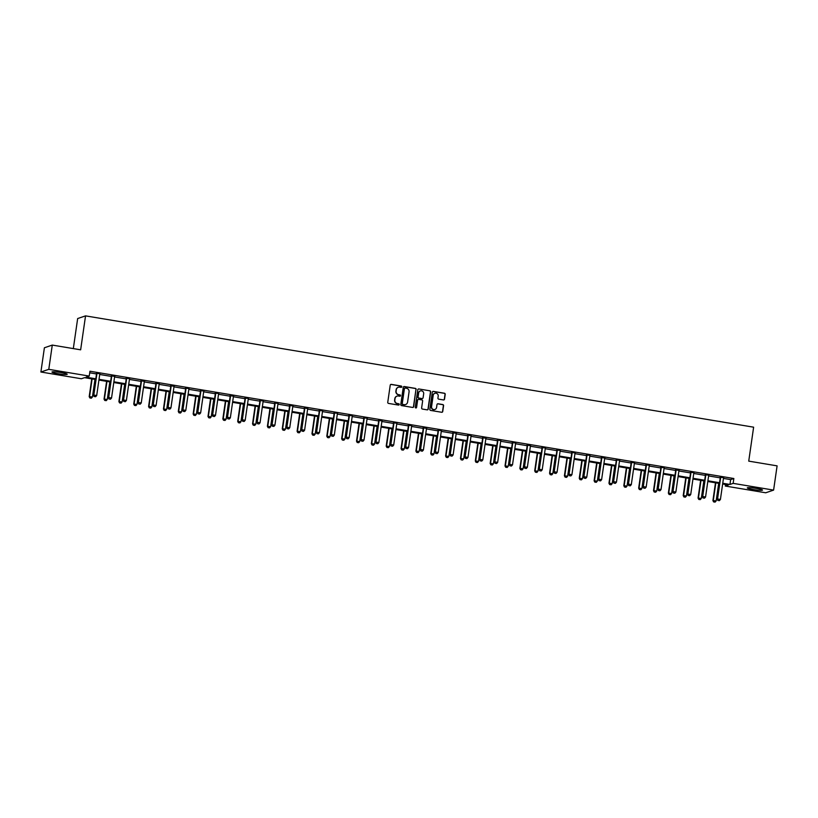 <?xml version="1.0" encoding="UTF-8"?>
<svg xmlns="http://www.w3.org/2000/svg" width="818" height="818" viewBox="0 0 818 818"><rect width="100%" height="100%" fill="white"/><g stroke="black" fill="none" stroke-linecap="round" stroke-linejoin="round"><path stroke-width="1.23" d="M401.781 386.812A0.675 0.654 71.2 0 0 401.219 386.035L391.301 384.378A0.971 0.941 71.2 0 0 390.227 385.176L387.752 402.313A0.971 0.941 71.2 0 0 388.55 403.417L398.478 405.074A0.675 0.654 71.2 0 0 399.235 404.511A0.675 0.654 71.2 0 0 398.673 403.744L397.384 403.53A3.098 3.016 71.2 0 1 394.838 399.982L395.043 398.55A3.098 3.016 71.2 0 1 398.468 396.004L399.757 396.219A0.675 0.654 71.2 0 0 400.503 395.656A0.675 0.654 71.2 0 0 399.951 394.889L398.663 394.675A3.098 3.016 71.2 0 1 396.116 391.127L396.321 389.695A3.098 3.016 71.2 0 1 399.746 387.149L401.035 387.364A0.675 0.654 71.2 0 0 401.781 386.812M401.239 387.364A0.675 0.654 71.2 0 0 401.014 386.106L391.086 384.45A0.971 0.941 71.2 0 0 390.738 384.46M398.683 405.074A0.675 0.654 71.2 0 0 398.458 403.816L397.384 403.53M399.961 396.219A0.675 0.654 71.2 0 0 399.736 394.961L398.663 394.675M753.245 489.553A7.689 0.818 8.2 0 1 747.304 487.896A7.689 0.818 8.2 0 1 756.568 488.428A7.689 0.818 8.2 0 1 762.519 490.084A7.689 0.818 8.2 0 1 753.245 489.553M57.935 373.703A7.689 0.818 8.2 0 1 51.984 372.037A7.689 0.818 8.2 0 1 61.258 372.568A7.689 0.818 8.2 0 1 67.209 374.235A7.689 0.818 8.2 0 1 57.935 373.703M443.448 399.941A0.971 0.941 71.2 0 0 444.522 399.143L445.217 394.337A0.971 0.941 71.2 0 0 444.419 393.233L433.387 391.393A0.971 0.941 71.2 0 0 432.323 392.19L429.849 409.327A0.971 0.941 71.2 0 0 430.646 410.431L441.669 412.272A0.971 0.941 71.2 0 0 442.743 411.474L443.581 405.667A0.971 0.941 71.2 0 0 442.783 404.562L438.07 403.775A0.971 0.941 71.2 0 0 436.996 404.573L436.577 407.446A2.587 2.515 71.2 0 1 434.91 409.481A2.587 2.515 71.2 0 1 431.577 406.618L433.203 395.329A2.587 2.515 71.2 0 1 434.869 393.305A2.587 2.515 71.2 0 1 438.203 396.168L437.937 398.049A0.971 0.941 71.2 0 0 438.734 399.153L443.448 399.941M95.706 379.532L84.551 377.671L81.36 378.754L40.9 372.016L44.397 347.773L52.28 345.084L80.645 349.818L85.542 315.871L753.623 427.18L748.736 461.127L777.1 465.861L773.603 490.105L765.72 492.784L725.259 486.045L728.46 484.962L722.642 483.99M52.28 345.084L48.783 369.337L89.244 376.075L86.043 377.159L95.818 378.795M723.449 478.407L730.648 479.604L733.848 478.52L89.939 371.229L89.244 376.075M733.848 478.52L733.143 483.366L773.603 490.105M416.157 389.491A0.971 0.941 71.2 0 0 415.36 388.386L404.327 386.546A0.971 0.941 71.2 0 0 403.264 387.343L400.789 404.481A0.971 0.941 71.2 0 0 401.587 405.595L412.609 407.425A0.971 0.941 71.2 0 0 413.683 406.628L415.943 389.562A0.971 0.941 71.2 0 0 415.145 388.458L404.123 386.617A0.971 0.941 71.2 0 0 403.775 386.628M418.857 388.969L429.89 390.81A0.971 0.941 71.2 0 1 430.687 391.914L428.213 409.051A0.971 0.941 71.2 0 1 427.139 409.849L422.425 409.061A0.971 0.941 71.2 0 1 421.628 407.957L422.63 401.004A0.971 0.941 71.2 0 0 421.832 399.9L418.704 399.378A0.971 0.941 71.2 0 0 417.63 400.176L416.587 407.405A0.675 0.654 71.2 0 1 416.147 407.937A0.675 0.654 71.2 0 1 415.278 407.19L417.793 389.767A0.971 0.941 71.2 0 1 418.857 388.969L429.89 390.81M85.542 315.871L77.659 318.55L73.323 348.591M89.714 372.814L96.514 373.938M99.724 374.48L111.371 376.413M114.581 376.955L126.217 378.887M129.428 379.429L141.064 381.362M144.275 381.904L155.921 383.836M159.132 384.378L170.768 386.311M173.978 386.853L185.614 388.785M188.835 389.327L200.471 391.26M203.682 391.802L215.318 393.734M218.529 394.276L230.175 396.209M233.386 396.75L245.022 398.683M248.232 399.225L259.868 401.157M263.079 401.699L274.725 403.632M277.936 404.174L289.572 406.106M292.783 406.648L304.419 408.581M307.64 409.123L319.276 411.055M322.486 411.597L334.122 413.53M337.333 414.072L348.979 416.004M352.19 416.546L363.826 418.479M367.037 419.02L378.673 420.953M381.894 421.495L393.53 423.427M396.74 423.969L408.376 425.902M411.587 426.444L423.233 428.376M426.444 428.918L438.08 430.851M441.291 431.393L452.927 433.325M456.137 433.867L467.784 435.8M470.994 436.342L482.63 438.274M485.841 438.816L497.477 440.749M500.698 441.291L512.334 443.223M515.544 443.765L527.181 445.698M530.391 446.239L542.037 448.172M545.248 448.714L556.884 450.646M560.095 451.188L571.731 453.121M574.942 453.663L586.588 455.595M589.798 456.137L601.435 458.07M604.645 458.612L616.281 460.544M619.502 461.086L631.138 463.019M634.349 463.561L645.985 465.493M649.195 466.035L660.842 467.968M664.052 468.509L675.688 470.442M678.899 470.984L690.535 472.916M693.746 473.458L705.392 475.391M708.603 475.933L720.239 477.865M99.97 373.683L96.493 373.376M114.694 376.403L111.35 375.851M129.663 378.632L126.197 378.325M144.397 381.352L141.044 380.799M159.254 383.826L155.901 383.274M174.101 386.3L170.747 385.748M189.07 388.53L185.604 388.223M203.917 391.004L200.451 390.697M218.774 393.478L215.298 393.172M233.498 396.198L230.155 395.646M248.478 398.427L245.001 398.121M263.324 400.902L259.848 400.595M278.171 403.376L274.705 403.069M293.028 405.851L289.552 405.544M307.752 408.571L304.408 408.018M322.721 410.8L319.255 410.493M337.578 413.274L334.102 412.967M352.425 415.749L348.959 415.442M367.282 418.223L363.805 417.916M382.006 420.943L378.652 420.391M396.975 423.172L393.509 422.865M411.832 425.646L408.356 425.34M426.556 428.366L423.213 427.814M441.526 430.595L438.059 430.288M456.26 433.315L452.906 432.763M471.229 435.544L467.763 435.237M485.964 438.264L482.61 437.712M500.933 440.493L497.467 440.186M515.78 442.967L512.313 442.661M530.514 445.687L527.16 445.135M545.483 447.916L542.017 447.61M560.33 450.391L556.864 450.084M575.187 452.865L571.71 452.558M590.034 455.34L586.567 455.033M604.768 458.06L601.414 457.507M619.737 460.289L616.271 459.982M634.584 462.763L631.118 462.456M649.441 465.238L645.964 464.931M664.288 467.712L660.821 467.405M679.022 470.432L675.668 469.88M693.991 472.661L690.515 472.354M708.838 475.135L705.372 474.829M723.695 477.61L720.218 477.293M40.9 372.016L48.783 369.337M725.494 484.46L725.259 486.045M719.431 483.458L707.795 481.516M704.584 480.984L692.948 479.041M689.738 478.51L678.091 476.567M674.881 476.035L663.245 474.092M660.034 473.561L648.398 471.618M645.177 471.086L633.541 469.143M630.33 468.612L618.694 466.669M615.484 466.137L603.837 464.195M600.627 463.663L588.991 461.72M585.78 461.188L574.144 459.246M570.933 458.714L559.287 456.771M556.076 456.239L544.44 454.297M541.23 453.765L529.594 451.822M526.373 451.291L514.737 449.348M511.526 448.816L499.89 446.873M496.679 446.342L485.033 444.399M481.822 443.867L470.186 441.924M466.976 441.393L455.34 439.45M452.129 438.918L440.483 436.976M437.272 436.444L425.636 434.501M422.425 433.969L410.789 432.027M407.569 431.495L395.932 429.552M392.722 429.021L381.086 427.078M377.875 426.546L366.229 424.603M363.018 424.072L351.382 422.129M348.171 421.597L336.535 419.654M333.315 419.123L321.678 417.18M318.468 416.648L306.832 414.706M303.621 414.174L291.975 412.231M288.764 411.699L277.128 409.757M273.918 409.225L262.281 407.282M259.071 406.75L247.425 404.808M244.214 404.276L232.578 402.333M229.367 401.802L217.731 399.859M214.51 399.327L202.874 397.384M199.664 396.853L188.028 394.91M184.817 394.378L173.171 392.435M169.96 391.904L158.324 389.961M155.113 389.429L143.477 387.487M140.267 386.955L128.62 385.012M125.41 384.48L113.774 382.538M110.563 382.006L98.927 380.063M722.754 483.254L729.953 484.45L733.143 483.366M99.029 379.327L110.665 381.27M113.876 381.801L125.522 383.744M128.733 384.276L140.369 386.219M143.579 386.75L155.216 388.693M158.426 389.225L170.072 391.168M173.283 391.699L184.919 393.642M188.13 394.174L199.766 396.116M202.987 396.648L214.623 398.591M217.833 399.123L229.469 401.065M232.68 401.597L244.326 403.54M247.537 404.072L259.173 406.014M262.384 406.546L274.02 408.489M277.241 409.02L288.877 410.963M292.087 411.495L303.723 413.438M306.934 413.969L318.58 415.912M321.791 416.444L333.427 418.387M336.638 418.918L348.274 420.861M351.484 421.393L363.131 423.335M366.341 423.867L377.977 425.81M381.188 426.342L392.824 428.284M396.045 428.816L407.681 430.759M410.892 431.291L422.528 433.233M425.738 433.765L437.385 435.708M440.595 436.239L452.231 438.182M455.442 438.714L467.078 440.657M470.289 441.188L481.935 443.131M485.146 443.663L496.782 445.606M499.992 446.137L511.628 448.08M514.849 448.612L526.485 450.554M529.696 451.086L541.332 453.029M544.543 453.561L556.189 455.503M559.4 456.035L571.036 457.978M574.246 458.509L585.882 460.452M589.093 460.984L600.739 462.927M603.95 463.458L615.586 465.401M618.797 465.933L630.433 467.876M633.653 468.407L645.29 470.35M648.5 470.882L660.136 472.824M663.347 473.356L674.993 475.299M678.204 475.831L689.84 477.773M693.05 478.305L704.687 480.248M707.907 480.779L719.543 482.722M730.648 479.604L729.953 484.45M398.202 387.303A3.098 3.016 71.2 0 0 396.106 389.767L396.321 389.695M398.448 394.746A3.098 3.016 71.2 0 1 395.902 391.198L396.106 389.767M396.934 396.157A3.098 3.016 71.2 0 0 394.828 398.622L395.043 398.55M397.17 403.601A3.098 3.016 71.2 0 1 394.624 400.053L394.828 398.622M412.957 407.425A0.971 0.941 71.2 0 0 413.468 406.699L415.943 389.562M405.166 388.049A0.675 0.654 71.2 0 0 404.419 388.611L402.251 403.652A0.675 0.654 71.2 0 0 402.804 404.429L404.164 404.654A3.098 3.016 71.2 0 0 407.589 402.108L409.072 391.822A3.098 3.016 71.2 0 0 406.526 388.284L405.166 388.049M404.746 388.121A0.675 0.654 71.2 0 0 404.204 388.683L404.419 388.611M405.493 404.573A3.098 3.016 71.2 0 1 403.949 404.726L402.589 404.501A0.675 0.654 71.2 0 1 402.037 403.724L404.204 388.683M427.487 409.838A0.971 0.941 71.2 0 0 427.998 409.123L430.472 391.986A0.971 0.941 71.2 0 0 429.675 390.881M418.151 399.45A0.971 0.941 71.2 0 0 417.415 400.247L416.587 407.405M423.673 393.795A2.587 2.515 71.2 0 0 420.34 390.922A2.587 2.515 71.2 0 0 418.673 392.957L418.1 396.934A0.971 0.941 71.2 0 0 418.898 398.039L422.027 398.56A0.971 0.941 71.2 0 0 423.09 397.763L423.673 393.795M420.227 390.963A2.587 2.515 71.2 0 0 418.458 393.029L418.673 392.957M422.364 398.56A0.971 0.941 71.2 0 1 421.812 398.632L418.683 398.11A0.971 0.941 71.2 0 1 417.886 397.006L418.458 393.029M434.767 393.335A2.587 2.515 71.2 0 0 432.988 395.401L433.203 395.329M434.808 409.511A2.587 2.515 71.2 0 1 431.362 406.689L432.988 395.401M442.017 412.262A0.971 0.941 71.2 0 0 442.528 411.546L443.366 405.738A0.971 0.941 71.2 0 0 442.569 404.634L437.855 403.847A0.971 0.941 71.2 0 0 437.518 403.847M443.785 399.93A0.971 0.941 71.2 0 0 444.307 399.215L445.002 394.409A0.971 0.941 71.2 0 0 444.205 393.305L433.182 391.464A0.971 0.941 71.2 0 0 432.834 391.474M91.749 378.867L89.193 396.648L92.434 396.986L94.97 379.409M89.888 397.967L91.371 398.182L89.888 397.967L89.193 396.648M92.107 378.928L89.571 396.515L89.949 397.947M92.434 396.986L91.371 398.182M94.213 396.495L95.634 396.74L94.213 396.495L93.457 395.196L96.524 373.857A0.982 0.961 71.2 0 0 96.524 373.56L96.452 373.1M99.857 373.918A0.982 0.961 71.2 0 0 99.765 374.204L96.688 395.544L93.835 395.063L96.913 373.724A0.982 0.961 71.2 0 0 96.913 373.427L96.872 373.161M95.634 396.74L96.688 395.544M93.457 395.196L94.142 396.526M106.606 381.341L104.039 399.123L107.281 399.46L109.817 381.883M104.735 400.442L106.228 400.656L104.735 400.442L104.039 399.123M106.964 381.403L104.428 398.99L104.796 400.421M107.281 399.46L106.228 400.656M121.453 383.816L118.896 401.597L122.127 401.935L124.663 384.358M119.581 402.916L121.074 403.131L119.581 402.916L118.896 401.597M121.81 383.877L119.275 401.464L119.653 402.896M122.127 401.935L121.074 403.131M109.06 398.969L110.491 399.215L109.06 398.969L108.303 397.671L111.381 376.331A0.982 0.961 71.2 0 0 111.381 376.035L111.299 375.574M114.817 376.157L114.704 376.392A0.982 0.961 71.2 0 0 114.622 376.679L111.545 398.018L108.692 397.538L111.759 376.198A0.982 0.961 71.2 0 0 111.759 375.902L111.718 375.636M110.491 399.215L111.545 398.018M108.303 397.671L108.998 399M123.907 401.444L125.338 401.689L123.907 401.444L123.15 400.145L126.228 378.806A0.982 0.961 71.2 0 0 126.228 378.509L126.156 378.049M129.551 378.867A0.982 0.961 71.2 0 0 129.469 379.153L126.391 400.493L123.538 400.012L126.616 378.673A0.982 0.961 71.2 0 0 126.606 378.376L126.565 378.11M125.338 401.689L126.391 400.493M123.15 400.145L123.845 401.474M136.309 386.29L133.743 404.072L136.984 404.409L139.52 386.832M134.438 405.391L135.931 405.605L134.438 405.391L133.743 404.072M136.657 386.352L134.132 403.939L134.5 405.37M136.984 404.409L135.931 405.605M151.156 388.765L148.59 406.546L151.831 406.883L154.367 389.307M149.285 407.865L150.778 408.08L149.285 407.865L148.59 406.546M151.514 388.826L148.978 406.413L149.346 407.845M151.831 406.883L150.778 408.08M166.003 391.239L163.447 409.02L166.688 409.358L169.214 391.781M164.132 410.339L165.625 410.554L164.132 410.339L163.447 409.02M166.361 391.301L163.825 408.888L164.203 410.319M166.688 409.358L165.625 410.554M138.763 403.918L140.185 404.164L138.763 403.918L138.007 402.62L141.085 381.28A0.982 0.961 71.2 0 0 141.074 380.983L141.003 380.523M144.52 381.106L144.408 381.341A0.982 0.961 71.2 0 0 144.316 381.628L141.248 402.967L138.385 402.487L141.463 381.147A0.982 0.961 71.2 0 0 141.463 380.851L141.422 380.585M140.185 404.164L141.248 402.967M138.007 402.62L138.692 403.949M153.61 406.393L155.042 406.638L153.61 406.393L152.854 405.094L155.931 383.754A0.982 0.961 71.2 0 0 155.931 383.458L155.849 382.998M159.367 383.581L159.254 383.816A0.982 0.961 71.2 0 0 159.173 384.102L156.095 405.442L153.242 404.961L156.31 383.622A0.982 0.961 71.2 0 0 156.31 383.325L156.269 383.059M155.042 406.638L156.095 405.442M152.854 405.094L153.549 406.423M168.457 408.867L169.888 409.112L168.457 408.867L167.71 407.569L170.778 386.229A0.982 0.961 71.2 0 0 170.778 385.932L170.706 385.472M174.224 386.055L174.111 386.29A0.982 0.961 71.2 0 0 174.019 386.577L170.942 407.916L168.089 407.436L171.167 386.096A0.982 0.961 71.2 0 0 171.167 385.799L171.115 385.534M169.888 409.112L170.942 407.916M167.71 407.569L168.396 408.888M183.314 411.342L184.745 411.587L183.314 411.342L182.557 410.043L185.635 388.703A0.982 0.961 71.2 0 0 185.625 388.407L185.553 387.947M188.958 388.765A0.982 0.961 71.2 0 0 188.866 389.051L185.798 410.391L182.935 409.91L186.013 388.57A0.982 0.961 71.2 0 0 186.013 388.274L185.972 388.008M184.745 411.587L185.798 410.391M182.557 410.043L183.252 411.362M198.161 413.816L199.592 414.061L198.161 413.816L197.404 412.517L200.482 391.178A0.982 0.961 71.2 0 0 200.482 390.871L200.41 390.421M203.805 391.239A0.982 0.961 71.2 0 0 203.723 391.525L200.645 412.865L197.792 412.384L200.87 391.045A0.982 0.961 71.2 0 0 200.86 390.748L200.819 390.483M199.592 414.061L200.645 412.865M197.404 412.517L198.099 413.836M213.017 416.29L214.439 416.536L213.017 416.29L212.261 414.992L215.328 393.652A0.982 0.961 71.2 0 0 215.328 393.346L215.257 392.896M218.662 393.714A0.982 0.961 71.2 0 0 218.57 394L215.492 415.339L212.639 414.859L215.717 393.519A0.982 0.961 71.2 0 0 215.717 393.223L215.676 392.957M214.439 416.536L215.492 415.339M212.261 414.992L212.946 416.311M227.864 418.765L229.296 419.01L227.864 418.765L227.107 417.466L230.185 396.127A0.982 0.961 71.2 0 0 230.185 395.82L230.103 395.37M233.621 395.953L233.508 396.188A0.982 0.961 71.2 0 0 233.427 396.474L230.349 417.814L227.496 417.333L230.564 395.994A0.982 0.961 71.2 0 0 230.564 395.697L230.523 395.431M229.296 419.01L230.349 417.814M227.107 417.466L227.803 418.785M242.711 421.239L244.142 421.485L242.711 421.239L241.954 419.941L245.032 398.601A0.982 0.961 71.2 0 0 245.032 398.294L244.96 397.845M248.355 398.663A0.982 0.961 71.2 0 0 248.273 398.949L245.196 420.288L242.343 419.808L245.42 398.468A0.982 0.961 71.2 0 0 245.41 398.172L245.369 397.906M244.142 421.485L245.196 420.288M241.954 419.941L242.649 421.26M257.568 423.714L258.989 423.959L257.568 423.714L256.811 422.415L259.889 401.076A0.982 0.961 71.2 0 0 259.879 400.769L259.807 400.319M263.212 401.137A0.982 0.961 71.2 0 0 263.12 401.423L260.052 422.763L257.189 422.282L260.267 400.943A0.982 0.961 71.2 0 0 260.267 400.646L260.226 400.38M258.989 423.959L260.052 422.763M256.811 422.415L257.506 423.734M272.414 426.188L273.846 426.434L272.414 426.188L271.658 424.89L274.736 403.55A0.982 0.961 71.2 0 0 274.736 403.243L274.664 402.793M278.059 403.611A0.982 0.961 71.2 0 0 277.977 403.898L274.899 425.237L272.046 424.757L275.114 403.417A0.982 0.961 71.2 0 0 275.114 403.121L275.073 402.855M273.846 426.434L274.899 425.237M271.658 424.89L272.353 426.209M287.271 428.663L288.693 428.908L287.271 428.663L286.515 427.364L289.582 406.025A0.982 0.961 71.2 0 0 289.582 405.718L289.511 405.268M292.916 406.086A0.982 0.961 71.2 0 0 292.824 406.372L289.746 427.712L286.893 427.231L289.971 405.892A0.982 0.961 71.2 0 0 289.971 405.595L289.93 405.329M288.693 428.908L289.746 427.712M286.515 427.364L287.2 428.683M302.118 431.137L303.55 431.383L302.118 431.137L301.361 429.839L304.439 408.499A0.982 0.961 71.2 0 0 304.429 408.192L304.357 407.742M307.875 408.325L307.762 408.56A0.982 0.961 71.2 0 0 307.67 408.847L304.603 430.186L301.74 429.706L304.817 408.366A0.982 0.961 71.2 0 0 304.817 408.07L304.777 407.804M303.55 431.383L304.603 430.186M301.361 429.839L302.057 431.158M316.965 433.612L318.396 433.857L316.965 433.612L316.208 432.313L319.286 410.973A0.982 0.961 71.2 0 0 319.286 410.667L319.214 410.207M322.609 411.035A0.982 0.961 71.2 0 0 322.527 411.321L319.449 432.661L316.597 432.18L319.674 410.841A0.982 0.961 71.2 0 0 319.664 410.544L319.623 410.278M318.396 433.857L319.449 432.661M316.208 432.313L316.903 433.632M331.822 436.086L333.243 436.331L331.822 436.086L331.065 434.787L334.133 413.448A0.982 0.961 71.2 0 0 334.133 413.141L334.061 412.681M337.466 413.509A0.982 0.961 71.2 0 0 337.374 413.796L334.306 435.135L331.443 434.655L334.521 413.315A0.982 0.961 71.2 0 0 334.521 413.018L334.48 412.753M333.243 436.331L334.306 435.135M331.065 434.787L331.75 436.106M346.668 438.56L348.1 438.806L346.668 438.56L345.912 437.262L348.989 415.922A0.982 0.961 71.2 0 0 348.989 415.616L348.908 415.155M352.313 415.984A0.982 0.961 71.2 0 0 352.231 416.27L349.153 437.61L346.3 437.129L349.368 415.789A0.982 0.961 71.2 0 0 349.368 415.493L349.327 415.227M348.1 438.806L349.153 437.61M345.912 437.262L346.607 438.581M361.515 441.035L362.947 441.28L361.515 441.035L360.758 439.736L363.836 418.397A0.982 0.961 71.2 0 0 363.836 418.09L363.765 417.63M367.17 418.458A0.982 0.961 71.2 0 0 367.077 418.744L364 440.084L361.147 439.603L364.225 418.264A0.982 0.961 71.2 0 0 364.214 417.967L364.174 417.701M362.947 441.28L364 440.084M360.758 439.736L361.454 441.055M376.372 443.509L377.793 443.755L376.372 443.509L375.615 442.211L378.693 420.871A0.982 0.961 71.2 0 0 378.683 420.564L378.611 420.104M382.129 420.697L382.016 420.933A0.982 0.961 71.2 0 0 381.924 421.219L378.857 442.558L375.994 442.078L379.071 420.738A0.982 0.961 71.2 0 0 379.071 420.442L379.031 420.176M377.793 443.755L378.857 442.558M375.615 442.211L376.311 443.53M391.219 445.984L392.65 446.229L391.219 445.984L390.462 444.685L393.54 423.346A0.982 0.961 71.2 0 0 393.54 423.039L393.468 422.579M396.863 423.407A0.982 0.961 71.2 0 0 396.781 423.693L393.703 445.033L390.851 444.552L393.918 423.213A0.982 0.961 71.2 0 0 393.918 422.916L393.877 422.65M392.65 446.229L393.703 445.033M390.462 444.685L391.157 446.004M406.076 448.458L407.497 448.704L406.076 448.458L405.319 447.16L408.386 425.82A0.982 0.961 71.2 0 0 408.386 425.513L408.315 425.053M411.72 425.881A0.982 0.961 71.2 0 0 411.628 426.168L408.55 447.507L405.697 447.027L408.775 425.687A0.982 0.961 71.2 0 0 408.775 425.391L408.734 425.125M407.497 448.704L408.55 447.507M405.319 447.16L406.004 448.479M180.86 393.714L178.293 411.495L181.535 411.832L184.07 394.256M178.989 412.814L180.481 413.029L178.989 412.814L178.293 411.495M181.207 393.775L178.682 411.362L179.05 412.793M181.535 411.832L180.481 413.029M195.707 396.188L193.15 413.969L196.381 414.307L198.917 396.73M193.835 415.288L195.328 415.503L193.835 415.288L193.15 413.969M196.064 396.249L193.529 413.836L193.897 415.268M196.381 414.307L195.328 415.503M210.553 398.663L207.997 416.444L211.238 416.781L213.774 399.204M208.692 417.763L210.185 417.978L208.692 417.763L207.997 416.444M210.911 398.724L208.375 416.311L208.754 417.742M211.238 416.781L210.185 417.978M225.41 401.137L222.844 418.918L226.085 419.256L228.621 401.679M223.539 420.237L225.032 420.452L223.539 420.237L222.844 418.918M225.768 401.198L223.232 418.785L223.6 420.217M226.085 419.256L225.032 420.452M240.257 403.611L237.701 421.393L240.942 421.73L243.467 404.153M238.386 422.712L239.878 422.926L238.386 422.712L237.701 421.393M240.615 403.673L238.079 421.26L238.457 422.691M240.942 421.73L239.878 422.926M255.114 406.086L252.547 423.867L255.789 424.205L258.324 406.628M253.243 425.186L254.735 425.401L253.243 425.186L252.547 423.867M255.461 406.147L252.936 423.734L253.304 425.166M255.789 424.205L254.735 425.401M269.96 408.56L267.394 426.331L270.635 426.679L273.171 409.102M268.089 427.661L269.582 427.875L268.089 427.661L267.394 426.331M270.318 408.622L267.783 426.209L268.151 427.64M270.635 426.679L269.582 427.875M284.807 411.035L282.251 428.806L285.492 429.153L288.018 411.577M282.946 430.135L284.429 430.35L282.946 430.135L282.251 428.806M285.165 411.096L282.629 428.683L283.008 430.115M285.492 429.153L284.429 430.35M299.664 413.509L297.098 431.28L300.339 431.628L302.875 414.051M297.793 432.61L299.286 432.824L297.793 432.61L297.098 431.28M300.022 413.571L297.486 431.158L297.854 432.589M300.339 431.628L299.286 432.824M314.511 415.984L311.955 433.755L315.186 434.102L317.721 416.526M312.64 435.084L314.132 435.299L312.64 435.084L311.955 433.755M314.869 416.045L312.333 433.632L312.711 435.064M315.186 434.102L314.132 435.299M329.357 418.458L326.801 436.229L330.043 436.577L332.578 419M327.497 437.558L328.989 437.773L327.497 437.558L326.801 436.229M329.715 418.519L327.18 436.106L327.558 437.538M330.043 436.577L328.989 437.773M344.214 420.933L341.648 438.704L344.889 439.051L347.425 421.474M342.343 440.033L343.836 440.248L342.343 440.033L341.648 438.704M344.572 420.994L342.036 438.581L342.405 440.012M344.889 439.051L343.836 440.248M359.061 423.407L356.505 441.178L359.746 441.526L362.272 423.949M357.19 442.507L358.683 442.722L357.19 442.507L356.505 441.178M359.419 423.468L356.883 441.055L357.261 442.487M359.746 441.526L358.683 442.722M373.918 425.881L371.352 443.653L374.593 444L377.129 426.423M372.047 444.982L373.54 445.196L372.047 444.982L371.352 443.653M374.266 425.943L371.74 443.53L372.108 444.961M374.593 444L373.54 445.196M388.765 428.356L386.198 446.127L389.44 446.475L391.975 428.898M386.894 447.456L388.386 447.671L386.894 447.456L386.198 446.127M389.123 428.417L386.587 446.004L386.955 447.436M389.44 446.475L388.386 447.671M403.611 430.83L401.055 448.601L404.296 448.949L406.822 431.372M401.75 449.931L403.233 450.145L401.75 449.931L401.055 448.601M403.969 430.892L401.433 448.479L401.812 449.91M404.296 448.949L403.233 450.145M418.468 433.305L415.902 451.076L419.143 451.424L421.679 433.847M416.597 452.405L418.09 452.62L416.597 452.405L415.902 451.076M418.826 433.366L416.29 450.953L416.659 452.385M419.143 451.424L418.09 452.62M433.315 435.779L430.759 453.55L433.99 453.898L436.526 436.321M431.444 454.88L432.937 455.094L431.444 454.88L430.759 453.55M433.673 435.841L431.137 453.428L431.515 454.859M433.99 453.898L432.937 455.094M448.162 438.254L445.606 456.025L448.847 456.372L451.383 438.796M446.301 457.354L447.794 457.569L446.301 457.354L445.606 456.025M448.52 438.315L445.994 455.902L446.362 457.334M448.847 456.372L447.794 457.569M463.019 440.728L460.452 458.499L463.694 458.847L466.229 441.27M461.147 459.828L462.64 460.043L461.147 459.828L460.452 458.499M463.377 440.79L460.841 458.377L461.209 459.808M463.694 458.847L462.64 460.043M420.922 450.933L422.354 451.178L420.922 450.933L420.166 449.634L423.243 428.295A0.982 0.961 71.2 0 0 423.233 427.988L423.162 427.528M426.679 428.121L426.567 428.356A0.982 0.961 71.2 0 0 426.485 428.642L423.407 449.982L420.554 449.501L423.622 428.162A0.982 0.961 71.2 0 0 423.622 427.865L423.581 427.599M422.354 451.178L423.407 449.982M420.166 449.634L420.861 450.953M435.769 453.407L437.201 453.653L435.769 453.407L435.012 452.109L438.09 430.769A0.982 0.961 71.2 0 0 438.09 430.462L438.019 430.002M441.413 430.83A0.982 0.961 71.2 0 0 441.331 431.117L438.254 452.456L435.401 451.976L438.479 430.636A0.982 0.961 71.2 0 0 438.468 430.34L438.428 430.074M437.201 453.653L438.254 452.456M435.012 452.109L435.708 453.428M450.626 455.882L452.047 456.127L450.626 455.882L449.869 454.583L452.937 433.243A0.982 0.961 71.2 0 0 452.937 432.937L452.865 432.477M456.383 433.07L456.27 433.305A0.982 0.961 71.2 0 0 456.178 433.591L453.111 454.931L450.248 454.45L453.325 433.111A0.982 0.961 71.2 0 0 453.325 432.814L453.284 432.548M452.047 456.127L453.111 454.931M449.869 454.583L450.554 455.902M465.473 458.356L466.904 458.601L465.473 458.356L464.716 457.058L467.794 435.718A0.982 0.961 71.2 0 0 467.794 435.411L467.712 434.951M471.117 435.779A0.982 0.961 71.2 0 0 471.035 436.066L467.957 457.405L465.105 456.925L468.172 435.585A0.982 0.961 71.2 0 0 468.172 435.288L468.131 435.023M466.904 458.601L467.957 457.405M464.716 457.058L465.411 458.377M477.865 443.203L475.309 460.974L478.55 461.321L481.076 443.745M475.994 462.303L477.487 462.518L475.994 462.303L475.309 460.974M478.223 443.264L475.687 460.851L476.066 462.282M478.55 461.321L477.487 462.518M492.722 445.677L490.156 463.448L493.397 463.796L495.933 446.219M490.851 464.777L492.344 464.992L490.851 464.777L490.156 463.448M493.07 445.738L490.544 463.325L490.912 464.757M493.397 463.796L492.344 464.992M507.569 448.152L505.013 465.923L508.244 466.27L510.78 448.693M505.698 467.252L507.191 467.467L505.698 467.252L505.013 465.923M507.927 448.213L505.391 465.8L505.759 467.231M508.244 466.27L507.191 467.467M522.416 450.626L519.859 468.397L523.101 468.745L525.637 451.168M520.555 469.726L522.037 469.941L520.555 469.726L519.859 468.397M522.774 450.687L520.238 468.274L520.616 469.706M523.101 468.745L522.037 469.941M537.273 453.1L534.706 470.871L537.947 471.219L540.483 453.642M535.401 472.201L536.894 472.415L535.401 472.201L534.706 470.871M537.63 453.162L535.095 470.749L535.463 472.18M537.947 471.219L536.894 472.415M552.119 455.575L549.563 473.346L552.794 473.694L555.33 456.117M550.248 474.675L551.741 474.89L550.248 474.675L549.563 473.346M552.477 455.636L549.941 473.223L550.32 474.655M552.794 473.694L551.741 474.89M566.976 458.049L564.41 475.82L567.651 476.168L570.187 458.591M565.105 477.15L566.598 477.364L565.105 477.15L564.41 475.82M567.324 458.111L564.798 475.698L565.166 477.129M567.651 476.168L566.598 477.364M581.823 460.524L579.256 478.295L582.498 478.642L585.034 461.066M579.952 479.624L581.445 479.839L579.952 479.624L579.256 478.295M582.181 460.585L579.645 478.172L580.013 479.604M582.498 478.642L581.445 479.839M480.319 460.831L481.751 461.076L480.319 460.831L479.573 459.532L482.64 438.192A0.982 0.961 71.2 0 0 482.64 437.886L482.569 437.425M486.086 438.019L485.974 438.254A0.982 0.961 71.2 0 0 485.882 438.54L482.804 459.88L479.951 459.399L483.029 438.059A0.982 0.961 71.2 0 0 483.029 437.763L482.978 437.497M481.751 461.076L482.804 459.88M479.573 459.532L480.258 460.851M495.176 463.305L496.598 463.55L495.176 463.305L494.42 462.006L497.497 440.667A0.982 0.961 71.2 0 0 497.487 440.36L497.416 439.9M500.82 440.728A0.982 0.961 71.2 0 0 500.728 441.014L497.661 462.354L494.798 461.873L497.876 440.534A0.982 0.961 71.2 0 0 497.876 440.237L497.835 439.972M496.598 463.55L497.661 462.354M494.42 462.006L495.115 463.325M510.023 465.779L511.454 466.025L510.023 465.779L509.266 464.481L512.344 443.141A0.982 0.961 71.2 0 0 512.344 442.835L512.273 442.374M515.667 443.203A0.982 0.961 71.2 0 0 515.585 443.489L512.508 464.829L509.655 464.348L512.733 443.008A0.982 0.961 71.2 0 0 512.722 442.712L512.681 442.446M511.454 466.025L512.508 464.829M509.266 464.481L509.962 465.8M524.88 468.254L526.301 468.499L524.88 468.254L524.123 466.955L527.191 445.616A0.982 0.961 71.2 0 0 527.191 445.309L527.119 444.849M530.637 445.442L530.524 445.677A0.982 0.961 71.2 0 0 530.432 445.963L527.354 467.303L524.502 466.822L527.579 445.483A0.982 0.961 71.2 0 0 527.579 445.186L527.538 444.92M526.301 468.499L527.354 467.303M524.123 466.955L524.808 468.274M539.727 470.728L541.158 470.974L539.727 470.728L538.97 469.43L542.048 448.09A0.982 0.961 71.2 0 0 542.048 447.783L541.966 447.323M545.371 448.152A0.982 0.961 71.2 0 0 545.289 448.438L542.211 469.777L539.359 469.297L542.426 447.957A0.982 0.961 71.2 0 0 542.426 447.661L542.385 447.395M541.158 470.974L542.211 469.777M538.97 469.43L539.665 470.749M554.573 473.203L556.005 473.448L554.573 473.203L553.817 471.904L556.894 450.565A0.982 0.961 71.2 0 0 556.894 450.258L556.823 449.798M560.218 450.626A0.982 0.961 71.2 0 0 560.136 450.912L557.058 472.252L554.205 471.771L557.283 450.432A0.982 0.961 71.2 0 0 557.273 450.135L557.232 449.869M556.005 473.448L557.058 472.252M553.817 471.904L554.512 473.223M569.43 475.677L570.852 475.923L569.43 475.677L568.674 474.379L571.751 453.039A0.982 0.961 71.2 0 0 571.741 452.732L571.67 452.272M575.074 453.1A0.982 0.961 71.2 0 0 574.982 453.387L571.915 474.726L569.052 474.246L572.13 452.906A0.982 0.961 71.2 0 0 572.13 452.61L572.089 452.344M570.852 475.923L571.915 474.726M568.674 474.379L569.359 475.698M584.277 478.152L585.708 478.397L584.277 478.152L583.52 476.853L586.598 455.514A0.982 0.961 71.2 0 0 586.598 455.207L586.516 454.747M589.921 455.575A0.982 0.961 71.2 0 0 589.839 455.861L586.762 477.201L583.909 476.72L586.976 455.381A0.982 0.961 71.2 0 0 586.976 455.084L586.935 454.818M585.708 478.397L586.762 477.201M583.52 476.853L584.216 478.172M596.67 462.998L594.113 480.769L597.355 481.117L599.88 463.54M594.798 482.099L596.291 482.313L594.798 482.099L594.113 480.769M597.028 463.06L594.492 480.647L594.87 482.078M597.355 481.117L596.291 482.313M599.124 480.626L600.555 480.872L599.124 480.626L598.377 479.328L601.445 457.988A0.982 0.961 71.2 0 0 601.445 457.681L601.373 457.221M604.891 457.814L604.778 458.049A0.982 0.961 71.2 0 0 604.686 458.336L601.608 479.675L598.756 479.195L601.833 457.855A0.982 0.961 71.2 0 0 601.833 457.559L601.782 457.293M600.555 480.872L601.608 479.675M598.377 479.328L599.062 480.647M611.527 465.473L608.96 483.244L612.201 483.591L614.737 466.015M609.655 484.573L611.148 484.788L609.655 484.573L608.96 483.244M611.874 465.534L609.349 483.121L609.717 484.553M612.201 483.591L611.148 484.788M613.981 483.101L615.412 483.346L613.981 483.101L613.224 481.802L616.302 460.462A0.982 0.961 71.2 0 0 616.291 460.156L616.22 459.696M619.625 460.524A0.982 0.961 71.2 0 0 619.533 460.81L616.465 482.15L613.602 481.669L616.68 460.329A0.982 0.961 71.2 0 0 616.68 460.033L616.639 459.767M615.412 483.346L616.465 482.15M613.224 481.802L613.919 483.121M626.373 467.947L623.817 485.718L627.048 486.066L629.584 468.489M624.502 487.047L625.995 487.262L624.502 487.047L623.817 485.718M626.731 468.008L624.195 485.595L624.574 487.027M627.048 486.066L625.995 487.262M628.827 485.575L630.259 485.82L628.827 485.575L628.071 484.276L631.148 462.937A0.982 0.961 71.2 0 0 631.148 462.63L631.077 462.17M634.471 462.998A0.982 0.961 71.2 0 0 634.39 463.285L631.312 484.624L628.459 484.144L631.537 462.804A0.982 0.961 71.2 0 0 631.527 462.507L631.486 462.242M630.259 485.82L631.312 484.624M628.071 484.276L628.766 485.595M641.22 470.422L638.664 488.193L641.905 488.54L644.441 470.964M639.359 489.522L640.852 489.737L639.359 489.522L638.664 488.193M641.578 470.483L639.042 488.07L639.42 489.501M641.905 488.54L640.852 489.737M643.684 488.049L645.105 488.295L643.684 488.049L642.928 486.751L645.995 465.411A0.982 0.961 71.2 0 0 645.995 465.105L645.923 464.644M649.328 465.473A0.982 0.961 71.2 0 0 649.236 465.759L646.159 487.099L643.306 486.618L646.384 465.278A0.982 0.961 71.2 0 0 646.384 464.982L646.343 464.716M645.105 488.295L646.159 487.099M642.928 486.751L643.613 488.07M656.077 472.896L653.51 490.667L656.752 491.015L659.288 473.438M654.206 491.996L655.699 492.211L654.206 491.996L653.51 490.667M656.435 472.957L653.899 490.544L654.267 491.976M656.752 491.015L655.699 492.211M658.531 490.524L659.962 490.769L658.531 490.524L657.774 489.225L660.852 467.886A0.982 0.961 71.2 0 0 660.852 467.579L660.77 467.119M664.175 467.947A0.982 0.961 71.2 0 0 664.093 468.233L661.016 489.573L658.163 489.092L661.23 467.753A0.982 0.961 71.2 0 0 661.23 467.456L661.189 467.19M659.962 490.769L661.016 489.573M657.774 489.225L658.47 490.544M670.924 475.37L668.367 493.142L671.609 493.489L674.134 475.912M669.052 494.471L670.545 494.685L669.052 494.471L668.367 493.142M671.281 475.432L668.746 493.019L669.124 494.45M671.609 493.489L670.545 494.685M673.378 492.998L674.809 493.234L673.378 492.998L672.621 491.7L675.699 470.36A0.982 0.961 71.2 0 0 675.699 470.053L675.627 469.593M679.144 470.186L679.032 470.422A0.982 0.961 71.2 0 0 678.94 470.708L675.862 492.047L673.01 491.567L676.087 470.227A0.982 0.961 71.2 0 0 676.077 469.931L676.036 469.665M674.809 493.234L675.862 492.047M672.621 491.7L673.316 493.019M685.781 477.845L683.214 495.616L686.455 495.964L688.991 478.387M683.909 496.945L685.402 497.16L683.909 496.945L683.214 495.616M686.128 477.906L683.603 495.493L683.971 496.925M686.455 495.964L685.402 497.16M688.235 495.473L689.656 495.708L688.235 495.473L687.478 494.174L690.556 472.835A0.982 0.961 71.2 0 0 690.545 472.528L690.474 472.068M693.879 472.896A0.982 0.961 71.2 0 0 693.787 473.182L690.719 494.522L687.856 494.041L690.934 472.702A0.982 0.961 71.2 0 0 690.934 472.405L690.893 472.139M689.656 495.708L690.719 494.522M687.478 494.174L688.173 495.493M700.627 480.319L698.061 498.09L701.302 498.438L703.838 480.861M698.756 499.42L700.249 499.634L698.756 499.42L698.061 498.09M700.985 480.381L698.449 497.968L698.817 499.399M701.302 498.438L700.249 499.634M703.081 497.947L704.513 498.182L703.081 497.947L702.325 496.649L705.402 475.309A0.982 0.961 71.2 0 0 705.402 475.002L705.331 474.542M708.725 475.37A0.982 0.961 71.2 0 0 708.644 475.657L705.566 496.986L702.713 496.516L705.781 475.176A0.982 0.961 71.2 0 0 705.781 474.88L705.74 474.614M704.513 498.182L705.566 496.986M702.325 496.649L703.02 497.968M715.474 482.794L712.918 500.565L716.159 500.913L718.685 483.336M713.613 501.894L715.096 502.109L713.613 501.894L712.918 500.565M715.832 482.855L713.296 500.442L713.674 501.874M716.159 500.913L715.096 502.109M717.938 500.422L719.359 500.657L717.938 500.422L717.181 499.123L720.249 477.784A0.982 0.961 71.2 0 0 720.249 477.477L720.177 477.017M723.582 477.845A0.982 0.961 71.2 0 0 723.49 478.131L720.413 499.461L717.56 498.99L720.638 477.651A0.982 0.961 71.2 0 0 720.638 477.354L720.597 477.088M719.359 500.657L720.413 499.461M717.181 499.123L717.867 500.442"/></g></svg>
